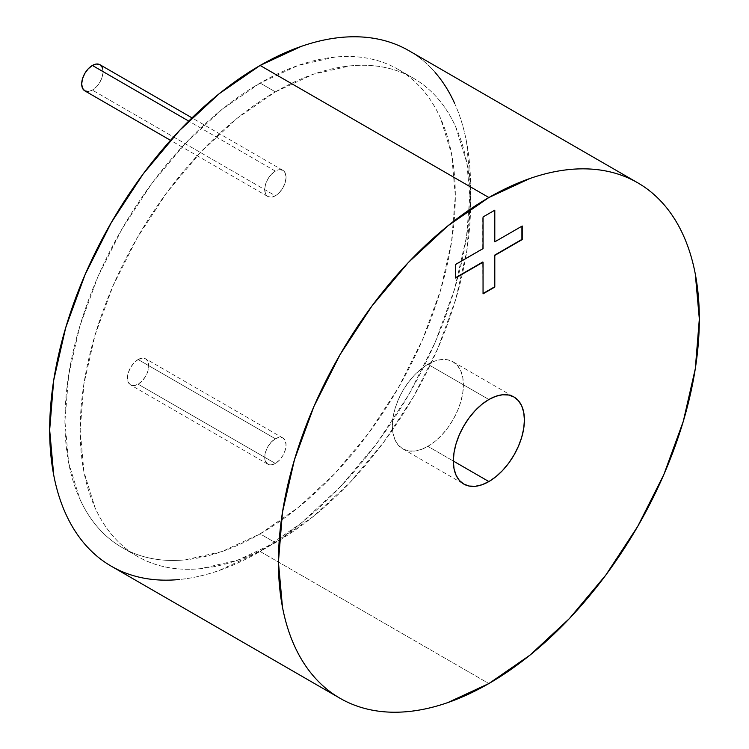 <?xml version="1.0" encoding="UTF-8"?>
<svg xmlns="http://www.w3.org/2000/svg" width="749" height="749" viewBox="0 0 749 749"><rect width="100%" height="100%" fill="white"/><g stroke="black" fill="none" stroke-linecap="round" stroke-linejoin="round"><path stroke-width="0.56" stroke-dasharray="3.75 2.81" d="M275.37 171.109L188.72 121.085L275.37 171.109L271.288 174.405L267.824 179.077L265.511 184.413L264.697 189.6L265.511 193.851L267.824 196.51A15.102 8.716 -60 0 1 265.511 184.413A15.102 8.716 -60 0 1 275.37 171.109A15.102 8.716 -60 0 1 282.925 170.36L279.461 169.686L275.37 171.109M275.37 195.761A15.102 8.716 -60 0 1 267.824 196.51L271.288 197.184L275.37 195.761L279.461 192.465L282.925 187.793L285.238 182.456L286.043 177.27L285.238 173.019L282.925 170.36A15.102 8.716 -60 0 1 285.238 182.456A15.102 8.716 -60 0 1 275.37 195.761L92.37 90.105L275.37 195.761M84.815 90.854A15.102 8.716 120 0 0 92.37 90.105A15.102 8.716 120 0 0 102.229 76.801A15.102 8.716 120 0 0 99.917 64.704M427.876 446.348A50.249 29.014 120 0 0 460.701 402.063A50.249 29.014 120 0 0 453.005 361.795A50.249 29.014 120 0 0 427.876 364.286L488.882 399.507L427.876 364.286A50.249 29.014 120 0 0 395.051 408.57A50.249 29.014 120 0 0 402.747 448.838A50.249 29.014 120 0 0 427.876 446.348L453.342 461.047L427.876 446.348L434.813 441.554L441.47 435.375L447.621 428.035L453.005 419.824L457.424 411.051L460.701 402.063L462.723 393.197L463.406 384.799L462.723 377.187L460.701 370.661L457.424 365.465L453.005 361.795L447.621 359.801L441.47 359.557L434.813 361.074L427.876 364.286L420.947 369.079L414.281 375.258L408.139 382.599L402.747 390.809L398.328 399.582L395.051 408.57L393.028 417.436L392.345 425.835L393.028 433.446L395.051 439.972L398.328 445.168L402.747 448.838L408.139 450.832L414.281 451.076L420.947 449.559L427.876 446.348M275.37 91.865A276.063 159.387 -60 0 1 413.401 78.196A276.063 159.387 -60 0 1 455.72 299.403A276.063 159.387 -60 0 1 275.37 542.679L260.118 533.868A276.063 159.387 120 0 0 440.468 290.603A276.063 159.387 120 0 0 398.15 69.385A276.063 159.387 120 0 0 260.118 83.064L275.37 91.865L313.457 74.207L350.073 65.893C361.917 64.723 373.161 65.172 383.825 67.241C394.48 69.311 404.338 72.962 413.401 78.196C422.464 83.429 430.563 90.142 437.678 98.334C444.803 106.527 450.814 116.048 455.72 126.89L466.824 162.758L470.578 204.571L466.824 250.709L455.72 299.403L437.678 348.791L413.401 396.961L383.825 442.069L350.073 482.384L313.457 516.361L275.37 542.679L237.293 560.327L200.666 568.641C188.832 569.82 177.579 569.371 166.924 567.302C156.26 565.233 146.401 561.581 137.339 556.348C128.276 551.114 120.186 544.401 113.062 536.209C105.946 528.008 99.935 518.495 95.029 507.653L83.916 471.776L80.171 429.973L83.916 383.834L95.029 335.131L113.062 285.753L137.339 237.573L166.924 192.465L200.666 152.15L237.293 118.183L275.37 91.865L260.118 83.064L222.041 109.382L185.424 143.349L151.673 183.664L122.087 228.773L97.81 276.943L79.778 326.33L68.665 375.024L64.92 421.163L68.665 462.976L79.778 498.843C84.684 509.685 90.695 519.207 97.81 527.399C104.935 535.591 113.024 542.304 122.087 547.538C131.15 552.771 141.018 556.423 151.673 558.492C162.327 560.561 173.581 561.01 185.424 559.84L222.041 551.526L260.118 533.868L298.205 507.55L334.822 473.583L368.574 433.268L398.15 388.16L422.427 339.99L440.468 290.603L451.572 241.899L455.326 195.761L451.572 153.957L440.468 118.08C435.562 107.238 429.552 97.726 422.427 89.524C415.311 81.332 407.213 74.619 398.15 69.385C389.087 64.152 379.228 60.5 368.574 58.431C357.919 56.362 346.665 55.913 334.822 57.093L298.205 65.406L260.118 83.064A276.063 159.387 120 0 0 79.778 326.33A276.063 159.387 120 0 0 122.096 547.538A276.063 159.387 120 0 0 260.118 533.868L275.37 542.679A276.063 159.387 -60 0 1 137.339 556.348A276.063 159.387 -60 0 1 95.029 335.131A276.063 159.387 -60 0 1 275.37 91.865M111.311 566.216A297.634 171.839 120 0 0 260.118 551.479L488.882 683.547L260.118 551.479A297.634 171.839 120 0 0 454.559 289.208A297.634 171.839 120 0 0 408.935 50.707C418.71 56.353 427.436 63.59 435.113 72.428M275.37 438.774L138.116 359.529A15.102 8.716 120 0 0 128.257 372.833A15.102 8.716 120 0 0 130.569 384.939A15.102 8.716 120 0 0 138.116 384.19L275.37 463.434A15.102 8.716 -60 0 1 267.824 464.174A15.102 8.716 -60 0 1 265.511 452.078A15.102 8.716 -60 0 1 275.37 438.774A15.102 8.716 -60 0 1 282.925 438.025A15.102 8.716 -60 0 1 285.238 450.13A15.102 8.716 -60 0 1 275.37 463.434L138.116 384.19A15.102 8.716 120 0 0 147.984 370.886A15.102 8.716 120 0 0 145.671 358.79A15.102 8.716 120 0 0 138.116 359.529L275.37 438.774L271.288 442.069L267.824 446.741L265.511 452.078L264.697 457.264L265.511 461.515L267.824 464.174L271.288 464.848L275.37 463.434L279.461 460.129L282.925 455.458L285.238 450.13L286.043 444.943L285.238 440.693L282.925 438.025L279.461 437.36L275.37 438.774M454.559 103.212C459.849 114.897 463.837 127.789 466.533 141.879L470.578 186.96L466.533 236.703L454.559 289.208L435.113 342.452L408.935 394.386L377.047 443.015L340.664 486.485L301.182 523.102L260.118 551.479L219.064 570.513C205.507 575.223 192.353 578.219 179.582 579.483M483.049 216.957L494.799 210.179L483.049 216.957M494.499 241.655L522.222 226.011L494.499 241.655M483.049 293.496L482.749 262.01L483.049 293.496M455.635 277.664L455.326 264.275L483.049 248.621L482.749 216.789L482.749 248.443L455.326 264.275L455.635 277.664M102.229 67.363L103.044 71.614L102.229 76.801L99.917 82.137L96.452 86.809L92.37 90.105L88.279 91.528M138.116 359.529L142.207 358.116L145.671 358.79L147.984 361.449L148.798 365.699L147.984 370.886L145.671 376.223L142.207 380.895L138.116 384.19L134.034 385.604L130.569 384.939L128.257 382.271L127.442 378.02L128.257 372.833L130.569 367.506L134.034 362.834L138.116 359.529M267.824 196.51L170.5 140.325M453.005 361.795L514.001 397.017M413.401 78.196L398.15 69.385M267.824 464.174L130.569 384.939M282.925 438.025L145.671 358.79M137.339 556.348L122.096 547.538M402.747 448.838L463.753 484.051M282.925 170.36L191.997 117.865"/><path stroke-width="1.12" d="M188.72 121.085L92.37 65.453A15.102 8.716 120 0 0 82.502 78.757A15.102 8.716 120 0 0 84.815 90.854L82.502 88.185L81.688 83.944L82.502 78.757L84.815 73.421L88.279 68.749L92.37 65.453L188.72 121.085M488.882 481.57L453.342 461.047L454.025 452.649L456.047 443.792L459.334 434.794L463.753 426.031L469.136 417.82L475.278 410.48L481.944 404.291L488.882 399.507A50.249 29.014 -60 0 1 514.001 397.017A50.249 29.014 -60 0 1 521.707 437.285A50.249 29.014 -60 0 1 488.882 481.57L481.944 484.781L475.278 486.298L469.136 486.045L463.753 484.051L459.334 480.39L456.047 475.194L454.025 468.659L453.342 461.047L488.882 481.57A50.249 29.014 -60 0 1 463.753 484.051A50.249 29.014 -60 0 1 456.047 443.792A50.249 29.014 -60 0 1 488.882 399.507L495.81 396.287L502.476 394.779L508.618 395.023L514.001 397.017L518.42 400.687L521.707 405.883L523.729 412.409L524.412 420.02L523.729 428.419L521.707 437.285L518.42 446.273L514.001 455.046L508.618 463.257L502.476 470.597L495.81 476.776L488.882 481.57M260.118 65.453A297.634 171.839 120 0 0 65.687 327.725A297.634 171.839 120 0 0 111.311 566.216C101.536 560.58 92.81 553.342 85.133 544.504C77.456 535.666 70.977 525.405 65.687 513.72C60.397 502.027 56.409 489.134 53.713 475.044L49.668 429.973L53.713 380.23L65.687 327.725L85.133 274.48L111.311 222.547L143.199 173.908L179.582 130.448L219.064 93.822L260.118 65.453L488.882 197.521L260.118 65.453L301.182 46.419C314.73 41.701 327.893 38.714 340.664 37.45C353.425 36.186 365.559 36.673 377.047 38.901C388.534 41.129 399.161 45.071 408.935 50.707A297.634 171.839 120 0 0 260.118 65.453M488.882 683.547A297.634 171.839 -60 0 1 340.065 698.293A297.634 171.839 -60 0 1 294.441 459.792A297.634 171.839 -60 0 1 488.882 197.521L447.818 225.898L408.336 262.515L371.953 305.985L340.065 354.614L313.887 406.548L294.441 459.792L282.467 512.297L278.422 562.04L282.467 607.121C285.163 621.211 289.151 634.103 294.441 645.788C299.731 657.482 306.21 667.743 313.887 676.572C321.564 685.41 330.29 692.647 340.065 698.293C349.839 703.929 360.466 707.871 371.953 710.099C383.441 712.327 395.575 712.814 408.336 711.55C421.107 710.286 434.27 707.299 447.818 702.581L488.882 683.547L529.936 655.178L569.418 618.552L605.801 575.092L637.689 526.453L663.867 474.52L683.313 421.275L695.287 368.77L699.332 319.027L695.287 273.956C692.591 259.866 688.603 246.973 683.313 235.28C678.023 223.595 671.544 213.334 663.867 204.496C656.19 195.658 647.464 188.42 637.689 182.784C627.924 177.138 617.288 173.206 605.801 170.969C594.313 168.74 582.179 168.253 569.418 169.517C556.647 170.781 543.493 173.777 529.936 178.487L488.882 197.521A297.634 171.839 -60 0 1 637.689 182.784A297.634 171.839 -60 0 1 683.313 421.275A297.634 171.839 -60 0 1 488.882 683.547M483.049 248.621L483.049 216.957L494.799 210.179L494.799 241.833L522.222 226.011L522.222 239.577L494.799 255.409L494.799 287.064L483.049 293.851L483.049 262.187L455.635 278.019L455.635 264.453L483.049 248.621L455.635 264.453L455.635 278.019L483.049 262.187L483.049 293.851L494.799 287.064L494.799 255.409L522.222 239.577L522.222 226.011L494.799 241.833L494.799 210.179L483.049 216.957L483.049 248.621M179.582 579.483C166.821 580.747 154.687 580.26 143.199 578.031C131.712 575.794 121.076 571.861 111.311 566.216L340.065 698.293M435.113 72.428C442.79 81.257 449.269 91.518 454.559 103.212M494.499 210.357L494.799 241.833L494.499 210.357M521.913 226.179L522.222 239.577L494.499 255.231L494.799 287.064L483.049 293.496L494.499 286.886L494.499 255.231L521.913 239.399L521.913 226.179M482.749 262.01L455.635 277.664L482.749 262.01M191.997 117.865L99.917 64.704A15.102 8.716 120 0 0 92.37 65.453L96.452 64.03L99.917 64.704L102.229 67.363M88.279 91.528L84.815 90.854L170.5 140.325M408.935 50.707L637.689 182.784"/></g></svg>
